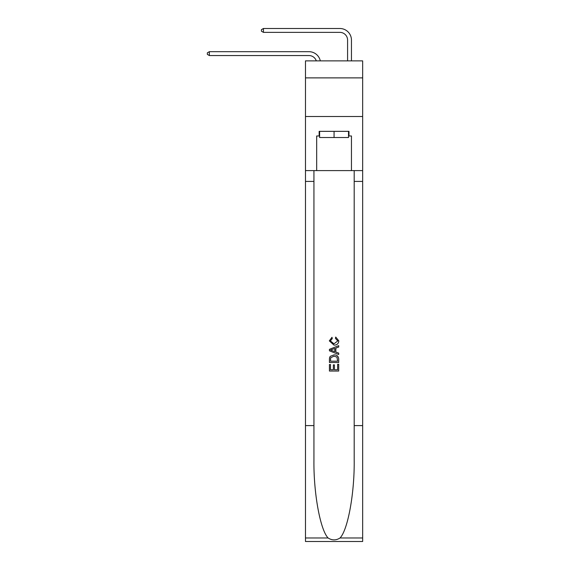 <?xml version="1.0" encoding="UTF-8"?>
<svg xmlns="http://www.w3.org/2000/svg" width="570" height="570" viewBox="0 0 570 570"><rect width="100%" height="100%" fill="white"/><g stroke="black" fill="none" stroke-linecap="round" stroke-linejoin="round"><path stroke-width="0.85" d="M362.655 77.876L362.655 60.876L305.477 60.876L305.477 77.876L362.655 77.876L362.655 116.508L305.477 116.508L305.477 77.876M308.954 51.685L209.354 51.685L308.954 51.685A11.592 11.592 170.1 0 1 320.297 60.876M347.586 60.876L347.586 40.092A7.731 7.731 21.9 0 0 339.863 32.362L263.44 32.362L261.43 31.207L261.43 29.661L263.44 28.5L339.863 28.5A11.592 11.592 21.1 0 1 351.455 40.092L351.455 60.876M348.519 131.349L348.519 137.527L319.62 137.527L319.62 131.349M334.07 131.349L334.07 137.527M337.632 364.273L337.632 369.745L334.419 369.745L337.632 369.745L337.632 364.273L338.701 364.273L338.701 371.049L329.424 371.049L329.424 364.508L329.424 371.049M333.35 364.864L333.35 369.745L330.493 369.745L333.35 369.745L333.35 364.864L334.419 364.864L334.419 369.745M330.222 356.336L329.56 357.682L330.222 356.336L334.013 354.882C336.977 354.868 338.537 356.3 338.701 359.171L338.701 362.492L329.424 362.492L329.424 359.321L329.424 362.492M335.73 337.048L335.424 338.359L335.73 337.048L338.815 340.839C338.566 343.682 336.963 345.114 333.992 345.135L329.31 340.86L332.004 337.29L332.281 338.594L330.379 340.924L333.992 343.824L337.746 340.96L335.424 338.359M340.048 537.973L362.655 537.973L362.655 541.5L305.477 541.5L305.477 425.591L313.935 425.591L313.935 460.054C313.529 492.986 320.212 529.786 328.085 537.973C332.068 540.517 336.058 540.517 340.048 537.973C347.928 529.786 354.604 492.986 354.198 460.054L354.198 170.601M329.424 349.332L329.424 350.807L338.701 354.483L329.424 350.807L329.424 349.332L338.701 345.648L329.424 349.332M354.198 425.591L362.655 425.591L362.655 116.508M305.477 425.591L305.477 116.508M313.935 170.601L313.935 425.591M362.655 537.973L362.655 425.591M305.477 170.601L316.678 170.601L316.678 135.981L319.62 135.981M348.519 135.981L348.983 135.981L348.983 131.349L319.15 131.349L319.15 135.981M348.983 135.981L351.455 135.981L351.455 170.601L362.655 170.601M316.678 170.601L351.455 170.601M338.701 345.648L338.701 347.037L335.844 348.092L335.844 352.046L338.701 353.101L338.701 354.483M332.21 350.7L334.775 351.647L334.775 348.484L330.493 350.065L332.21 350.7M334.775 348.484L334.775 351.647M329.424 359.321L329.56 357.682M336.977 357.084L337.632 361.18L336.977 357.084L333.992 356.193L330.685 357.768L330.493 361.18L337.632 361.18L330.493 361.18M329.424 364.508L330.493 364.508L330.493 369.745M347.586 40.092A7.731 7.731 -158.9 0 0 339.863 32.362A7.731 7.731 -158.9 0 1 347.586 40.092A7.731 7.731 -158.9 0 0 339.863 32.362A7.731 7.731 -158.9 0 1 347.586 40.092A7.731 7.731 -158.9 0 0 339.863 32.362A7.731 7.731 -158.9 0 1 347.586 40.092A7.731 7.731 -158.9 0 0 339.863 32.362A7.731 7.731 -158.9 0 1 347.586 40.092A7.731 7.731 -158.9 0 0 339.863 32.362A7.731 7.731 -158.9 0 1 347.586 40.092A7.731 7.731 -158.9 0 0 339.863 32.362A7.731 7.731 -158.9 0 1 347.586 40.092A7.731 7.731 -158.9 0 0 339.863 32.362A7.731 7.731 -158.9 0 1 347.586 40.092A7.731 7.731 -158.9 0 0 339.863 32.362A7.731 7.731 -158.9 0 1 347.586 40.092A7.731 7.731 -158.9 0 0 339.863 32.362A7.731 7.731 -158.9 0 1 347.586 40.092A7.731 7.731 -158.9 0 0 339.863 32.362A7.731 7.731 -158.9 0 1 347.586 40.092A7.731 7.731 -158.9 0 0 339.863 32.362A7.731 7.731 -158.9 0 1 347.586 40.092A7.731 7.731 -158.9 0 0 339.863 32.362A7.731 7.731 -158.9 0 1 347.586 40.092A7.731 7.731 -158.9 0 0 339.863 32.362A7.731 7.731 -158.9 0 1 347.586 40.092A7.731 7.731 -158.9 0 0 339.863 32.362A7.731 7.731 -158.9 0 1 347.586 40.092A7.731 7.731 -158.9 0 0 339.863 32.362A7.731 7.731 -158.9 0 1 347.586 40.092A7.731 7.731 -158.9 0 0 339.863 32.362A7.731 7.731 -158.9 0 1 347.586 40.092A7.731 7.731 -158.9 0 0 339.863 32.362A7.731 7.731 -158.9 0 1 347.586 40.092A7.731 7.731 -158.9 0 0 339.863 32.362A7.731 7.731 -158.9 0 1 347.586 40.092A7.731 7.731 -158.9 0 0 339.863 32.362A7.731 7.731 -158.9 0 1 347.586 40.092A7.731 7.731 -158.9 0 0 339.863 32.362A7.731 7.731 -158.9 0 1 347.586 40.092A7.731 7.731 -158.9 0 0 339.863 32.362A7.731 7.731 -158.9 0 1 347.586 40.092A7.731 7.731 -158.9 0 0 339.863 32.362A7.731 7.731 -158.9 0 1 347.586 40.092A7.731 7.731 -158.9 0 0 339.863 32.362A7.731 7.731 -158.9 0 1 347.586 40.092A7.731 7.731 -158.9 0 0 339.863 32.362A7.731 7.731 -158.9 0 1 347.586 40.092A7.731 7.731 -158.9 0 0 339.863 32.362A7.731 7.731 -158.9 0 1 347.586 40.092A7.731 7.731 -158.9 0 0 339.863 32.362A7.731 7.731 -158.9 0 1 347.586 40.092A7.731 7.731 -158.9 0 0 339.863 32.362A7.731 7.731 -158.9 0 1 347.586 40.092A7.731 7.731 -158.9 0 0 339.863 32.362A7.731 7.731 -158.9 0 1 347.586 40.092A7.731 7.731 -158.9 0 0 339.863 32.362A7.731 7.731 -158.9 0 1 347.586 40.092A7.731 7.731 -158.9 0 0 339.863 32.362A7.731 7.731 -158.9 0 1 347.586 40.092A7.731 7.731 -158.9 0 0 339.863 32.362A7.731 7.731 -158.9 0 1 347.586 40.092A7.731 7.731 -158.9 0 0 339.863 32.362A7.731 7.731 -158.9 0 1 347.586 40.092A7.731 7.731 -158.9 0 0 339.863 32.362A7.731 7.731 -158.9 0 1 347.586 40.092A7.731 7.731 -158.9 0 0 339.863 32.362A7.731 7.731 -158.9 0 1 347.586 40.092M316.3 60.876A7.731 7.731 -9.9 0 0 308.954 55.546L209.354 55.546L207.345 54.385L207.345 52.839L209.354 51.685L209.354 55.546M263.44 28.5L263.44 32.362M354.198 181.417L362.655 181.417M313.935 181.417L305.477 181.417M305.477 537.973L328.085 537.973"/></g></svg>
